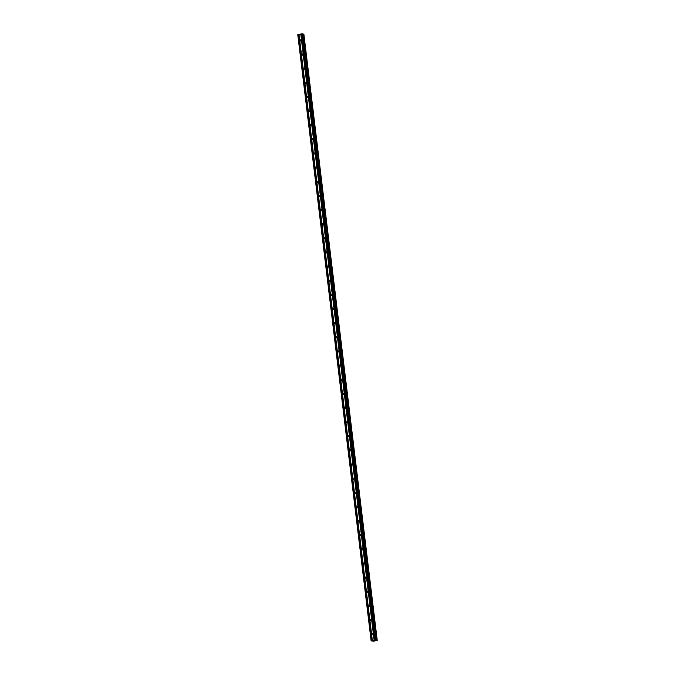 <?xml version="1.0" encoding="UTF-8"?>
<svg xmlns="http://www.w3.org/2000/svg" width="675" height="675" viewBox="0 0 675 675"><rect width="100%" height="100%" fill="white"/><g stroke="black" fill="none" stroke-linecap="round" stroke-linejoin="round"><path stroke-width="1.01" d="M301.143 40.272A0.591 0.515 103.1 0 1 300.113 40.492A0.591 0.515 103.1 0 1 301.143 40.272M302.856 54.413A0.591 0.515 103.1 0 1 301.818 54.633A0.591 0.515 103.1 0 1 302.856 54.413M304.568 68.546A0.591 0.515 103.1 0 1 303.531 68.766A0.591 0.515 103.1 0 1 304.568 68.546M306.281 82.688A0.591 0.515 103.1 0 1 305.243 82.907A0.591 0.515 103.1 0 1 306.281 82.688M307.986 96.82A0.591 0.515 103.1 0 1 306.956 97.048A0.591 0.515 103.1 0 1 307.986 96.82M309.698 110.962A0.591 0.515 103.1 0 1 308.669 111.181A0.591 0.515 103.1 0 1 309.698 110.962M311.411 125.103A0.591 0.515 103.1 0 1 310.373 125.322A0.591 0.515 103.1 0 1 311.411 125.103M313.124 139.236A0.591 0.515 103.1 0 1 312.086 139.455A0.591 0.515 103.1 0 1 313.124 139.236M314.828 153.377A0.591 0.515 103.1 0 1 313.799 153.596A0.591 0.515 103.1 0 1 314.828 153.377M316.541 167.51A0.591 0.515 103.1 0 1 315.512 167.738A0.591 0.515 103.1 0 1 316.541 167.51M318.254 181.651A0.591 0.515 103.1 0 1 317.216 181.87A0.591 0.515 103.1 0 1 318.254 181.651M319.967 195.792A0.591 0.515 103.1 0 1 318.929 196.012A0.591 0.515 103.1 0 1 319.967 195.792M321.68 209.925A0.591 0.515 103.1 0 1 320.642 210.144A0.591 0.515 103.1 0 1 321.68 209.925M323.384 224.066A0.591 0.515 103.1 0 1 322.355 224.286A0.591 0.515 103.1 0 1 323.384 224.066M325.097 238.207A0.591 0.515 103.1 0 1 324.067 238.427A0.591 0.515 103.1 0 1 325.097 238.207M326.81 252.34A0.591 0.515 103.1 0 1 325.772 252.56A0.591 0.515 103.1 0 1 326.81 252.34M328.523 266.482A0.591 0.515 103.1 0 1 327.485 266.701A0.591 0.515 103.1 0 1 328.523 266.482M330.227 280.614A0.591 0.515 103.1 0 1 329.198 280.842A0.591 0.515 103.1 0 1 330.227 280.614M331.94 294.756A0.591 0.515 103.1 0 1 330.91 294.975A0.591 0.515 103.1 0 1 331.94 294.756M333.652 308.897A0.591 0.515 103.1 0 1 332.615 309.116A0.591 0.515 103.1 0 1 333.652 308.897M335.365 323.03A0.591 0.515 103.1 0 1 334.327 323.249A0.591 0.515 103.1 0 1 335.365 323.03M337.078 337.171A0.591 0.515 103.1 0 1 336.04 337.39A0.591 0.515 103.1 0 1 337.078 337.171M338.782 351.304A0.591 0.515 103.1 0 1 337.753 351.532A0.591 0.515 103.1 0 1 338.782 351.304M340.495 365.445A0.591 0.515 103.1 0 1 339.457 365.664A0.591 0.515 103.1 0 1 340.495 365.445M342.208 379.586A0.591 0.515 103.1 0 1 341.17 379.806A0.591 0.515 103.1 0 1 342.208 379.586M343.921 393.719A0.591 0.515 103.1 0 1 342.883 393.947A0.591 0.515 103.1 0 1 343.921 393.719M345.625 407.86A0.591 0.515 103.1 0 1 344.596 408.08A0.591 0.515 103.1 0 1 345.625 407.86M347.338 422.002A0.591 0.515 103.1 0 1 346.309 422.221A0.591 0.515 103.1 0 1 347.338 422.002M349.051 436.134A0.591 0.515 103.1 0 1 348.013 436.354A0.591 0.515 103.1 0 1 349.051 436.134M350.764 450.276A0.591 0.515 103.1 0 1 349.726 450.495A0.591 0.515 103.1 0 1 350.764 450.276M352.468 464.408A0.591 0.515 103.1 0 1 351.439 464.636A0.591 0.515 103.1 0 1 352.468 464.408M354.181 478.55A0.591 0.515 103.1 0 1 353.152 478.769A0.591 0.515 103.1 0 1 354.181 478.55M355.894 492.691A0.591 0.515 103.1 0 1 354.856 492.91A0.591 0.515 103.1 0 1 355.894 492.691M357.607 506.824A0.591 0.515 103.1 0 1 356.569 507.043A0.591 0.515 103.1 0 1 357.607 506.824M359.319 520.965A0.591 0.515 103.1 0 1 358.282 521.184A0.591 0.515 103.1 0 1 359.319 520.965M361.024 535.098A0.591 0.515 103.1 0 1 359.994 535.326A0.591 0.515 103.1 0 1 361.024 535.098M362.737 549.239A0.591 0.515 103.1 0 1 361.707 549.458A0.591 0.515 103.1 0 1 362.737 549.239M364.449 563.38A0.591 0.515 103.1 0 1 363.412 563.6A0.591 0.515 103.1 0 1 364.449 563.38M366.162 577.513A0.591 0.515 103.1 0 1 365.124 577.741A0.591 0.515 103.1 0 1 366.162 577.513M367.867 591.654A0.591 0.515 103.1 0 1 366.837 591.874A0.591 0.515 103.1 0 1 367.867 591.654M369.579 605.796A0.591 0.515 103.1 0 1 368.55 606.015A0.591 0.515 103.1 0 1 369.579 605.796M371.292 619.928A0.591 0.515 103.1 0 1 370.254 620.148A0.591 0.515 103.1 0 1 371.292 619.928M373.005 634.07A0.591 0.515 103.1 0 1 371.967 634.289A0.591 0.515 103.1 0 1 373.005 634.07M302.543 33.843L375.899 639.993L302.552 33.834L301.868 33.775L297.776 34.703L371.132 640.87L375.224 639.942L377.224 640.305L373.916 641.191L371.132 640.87M377.224 640.305L303.868 34.138L377.215 640.297L303.868 34.138L302.594 34.155M374.245 640.541L375.14 640.533M374.186 640.693L373.663 640.659M300.763 34.012L374.119 640.178M299 34.383L372.347 640.55M300.881 34.003L374.237 640.17M301.075 33.961L374.431 640.128M301.109 33.936L374.465 640.102M301.868 33.775L375.224 639.942M302.231 33.75L375.587 639.917M302.636 34.147L375.992 640.313M302.704 34.147L376.059 640.313M297.894 34.619L371.242 640.786M298.645 34.459L372.001 640.626M298.772 34.45L372.119 640.617M298.957 34.408L372.313 640.575M302.552 33.834L375.941 640.322M303.294 34.113L376.65 640.28M303.362 34.104L376.718 640.271M303.623 34.087L376.979 640.254M303.691 34.087L377.038 640.254"/></g></svg>

